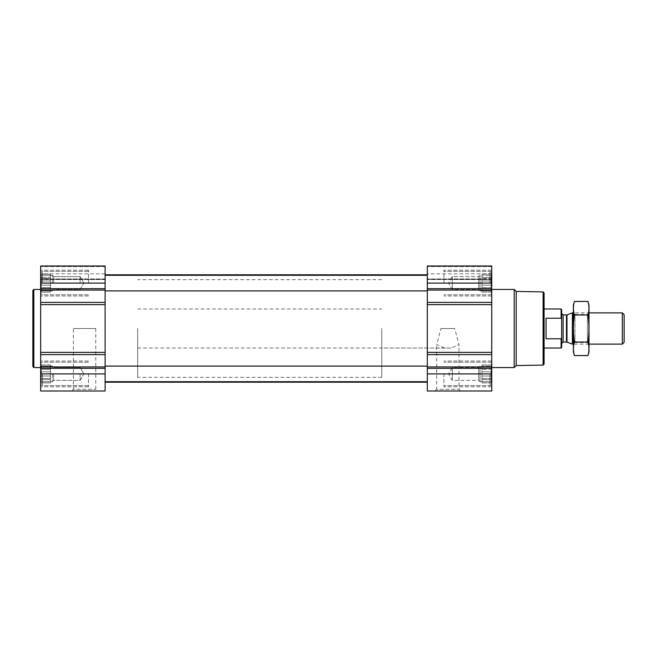 <?xml version="1.0" encoding="UTF-8"?>
<svg xmlns="http://www.w3.org/2000/svg" width="657" height="657" viewBox="0 0 657 657"><rect width="100%" height="100%" fill="white"/><g stroke="black" fill="none" stroke-linecap="round" stroke-linejoin="round"><path stroke-width="0.49" stroke-dasharray="3.29 2.46" d="M440.913 328.5L454.718 328.5L458.988 344.81L450.899 348.029L444.732 348.029L436.642 344.81L440.913 328.5L454.718 328.5M434.967 390.989L460.664 390.989L434.967 390.989L436.642 389.314L458.988 389.314L436.642 389.314L436.642 344.81M40.66 283.101L40.66 266.011L40.66 279.504L40.66 266.011L105.104 266.011L40.66 266.011L105.104 266.011L105.104 290.911L105.104 275.283L105.104 290.911L105.104 275.283L105.104 283.101L40.66 283.101L40.66 390.989L105.104 390.989L105.104 354.599L40.66 354.599M41.457 285.187L40.923 283.101L41.457 285.187L40.923 287.61L41.457 281.007L40.923 283.101L41.457 285.187L40.923 287.61L41.457 288.817L40.923 287.61L41.457 285.187L50.425 285.187L50.425 283.101L40.923 283.101L41.457 281.007L40.923 278.584L41.457 281.007L40.923 283.101L50.425 283.101L50.425 281.007L41.457 281.007L40.923 278.584L41.457 277.377L40.923 278.584L41.457 281.007L50.425 281.007L50.425 278.584L40.923 278.584L41.457 277.377L40.923 275.283L41.457 277.377L40.923 278.584L50.425 278.584L50.425 277.377L41.457 277.377L40.923 275.283L41.457 275.283L40.923 275.283L41.457 277.377L50.425 277.377L50.425 275.283L40.923 275.283L41.457 275.283L40.923 274.076L41.457 275.283L50.425 275.283L41.457 275.283L40.923 274.076L41.457 275.283L50.425 275.283L50.425 274.076L40.923 274.076L40.66 273.624L40.923 274.076L50.425 274.076L50.425 285.187L41.457 285.187L50.425 285.187L50.425 287.61L40.923 287.61L41.457 288.817L40.923 290.911L41.457 288.817L40.923 287.61L50.425 287.61L50.425 288.817L41.457 288.817L40.923 290.911L41.457 290.911L40.923 290.911L41.457 288.817L50.425 288.817L50.425 290.911L40.923 290.911L41.457 290.911L40.923 292.119L41.457 290.911L50.425 290.911L41.457 290.911L40.923 292.119L41.457 290.911L50.425 290.911L50.425 292.119L40.923 292.119L40.66 292.57L40.923 292.119L50.425 292.119L50.425 275.283L50.425 283.101L40.923 283.101L50.425 283.101L50.425 281.007L41.457 281.007L50.425 281.007L50.425 278.584L40.923 278.584L50.425 278.584L50.425 277.377L41.457 277.377L50.425 277.377L50.425 275.283L40.923 275.283L50.425 275.283L41.457 275.283L50.425 275.283L50.425 274.076L50.425 285.187L41.457 285.187M41.457 375.993L40.923 373.899L41.457 375.993L40.923 378.416L41.457 371.813L40.923 373.899L41.457 375.993L40.923 378.416L41.457 379.623L40.923 378.416L41.457 375.993L50.425 375.993L50.425 373.899L40.923 373.899L41.457 371.813L40.923 369.39L41.457 371.813L40.923 373.899L50.425 373.899L50.425 371.813L41.457 371.813L40.923 369.39L41.457 368.183L40.923 369.39L41.457 371.813L50.425 371.813L50.425 369.39L40.923 369.39L41.457 368.183L40.923 366.089L41.457 368.183L40.923 369.39L50.425 369.39L50.425 368.183L41.457 368.183L40.923 366.089L41.457 366.089L40.923 366.089L41.457 368.183L50.425 368.183L50.425 366.089L40.923 366.089L41.457 366.089L40.923 364.881L41.457 366.089L50.425 366.089L41.457 366.089L40.923 364.881L41.457 366.089L50.425 366.089L50.425 364.881L40.923 364.881L40.66 364.43L40.923 364.881L50.425 364.881L50.425 375.993L41.457 375.993L50.425 375.993L50.425 378.416L40.923 378.416L41.457 379.623L40.923 381.717L41.457 379.623L40.923 378.416L50.425 378.416L50.425 379.623L41.457 379.623L40.923 381.717L41.457 381.717L40.923 381.717L41.457 379.623L50.425 379.623L50.425 381.717L40.923 381.717L41.457 381.717L40.923 382.924L41.457 381.717L50.425 381.717L41.457 381.717L40.923 382.924L41.457 381.717L50.425 381.717L50.425 382.924L40.923 382.924L40.66 383.376L40.923 382.924L50.425 382.924L50.425 366.089L50.425 373.899L40.923 373.899L50.425 373.899L50.425 371.813L41.457 371.813L50.425 371.813L50.425 369.39L40.923 369.39L50.425 369.39L50.425 368.183L41.457 368.183L50.425 368.183L50.425 366.089L40.923 366.089L50.425 366.089L41.457 366.089L50.425 366.089L50.425 364.881L50.425 375.993L41.457 375.993M491.493 290.911L490.951 290.911L491.493 290.911L490.951 288.817L491.493 292.119L490.951 290.911L491.493 290.911L490.951 288.817L491.493 287.61L490.951 288.817L491.493 290.911L481.992 290.911L481.992 292.119L481.992 274.076L481.992 292.119L481.992 274.076L481.992 290.911L480.037 290.911L480.037 275.283L480.037 290.911L480.037 275.283L480.037 290.911L478.715 289.589L478.715 276.605L478.715 289.589L478.715 276.605L478.715 289.589L452.303 289.589L452.303 276.605L452.303 289.589L452.303 276.605L452.303 289.589L448.559 283.101L452.303 276.605L478.715 276.605L480.037 275.283L481.992 275.283L481.992 283.101L481.992 275.283L480.037 275.283L478.715 276.605L452.303 276.605L448.559 283.101L452.303 289.589L478.715 289.589L480.037 290.911L490.951 290.911L491.493 292.119L490.951 290.911L481.992 290.911L491.493 290.911M490.951 285.187L491.493 287.61L490.951 285.187L491.493 283.101L490.951 285.187L491.493 287.61L490.951 288.817L491.493 287.61L490.951 281.007L491.493 283.101L490.951 285.187L481.992 285.187L481.992 288.817L481.992 285.187L490.951 285.187M491.748 354.599L491.748 266.011L427.313 266.011L427.313 390.989L491.748 390.989L491.748 354.599L427.313 354.599M491.493 278.584L490.951 281.007L491.493 278.584L490.951 277.377L491.493 278.584L490.951 281.007L491.493 283.101L490.951 281.007L491.493 275.283L490.951 277.377L491.493 278.584L481.992 278.584L491.493 278.584M490.951 275.283L491.493 275.283L490.951 275.283L491.493 274.076L490.951 277.377L491.493 274.076L490.951 275.283L481.992 275.283L490.951 275.283M491.493 381.717L490.951 381.717L491.493 381.717L490.951 379.623L491.493 382.924L490.951 381.717L491.493 381.717L490.951 379.623L491.493 378.416L490.951 379.623L491.493 381.717L481.992 381.717L481.992 382.924L481.992 364.881L481.992 382.924L481.992 364.881L481.992 381.717L480.037 381.717L480.037 366.089L480.037 381.717L480.037 366.089L480.037 381.717L478.715 380.395L478.715 367.411L478.715 380.395L478.715 367.411L478.715 380.395L452.303 380.395L452.303 367.411L452.303 380.395L452.303 367.411L452.303 380.395L448.559 373.899L452.303 367.411L478.715 367.411L480.037 366.089L481.992 366.089L481.992 373.899L481.992 366.089L480.037 366.089L478.715 367.411L452.303 367.411L448.559 373.899L452.303 380.395L478.715 380.395L480.037 381.717L490.951 381.717L491.493 382.924L490.951 381.717L481.992 381.717L491.493 381.717M490.951 375.993L491.493 378.416L490.951 375.993L491.493 373.899L490.951 375.993L491.493 378.416L490.951 379.623L491.493 378.416L490.951 371.813L491.493 373.899L490.951 375.993L481.992 375.993L481.992 379.623L481.992 375.993L490.951 375.993M491.493 369.39L490.951 371.813L491.493 369.39L490.951 368.183L491.493 369.39L490.951 371.813L491.493 373.899L490.951 371.813L491.493 366.089L490.951 368.183L491.493 369.39L481.992 369.39L491.493 369.39M490.951 366.089L491.493 366.089L490.951 366.089L491.493 364.881L490.951 368.183L491.493 364.881L490.951 366.089L481.992 366.089L490.951 366.089M491.748 266.011L427.313 266.011L491.748 266.011L491.748 279.504L491.748 266.011M491.748 279.307L491.748 273.821L491.748 279.307L427.313 279.504L427.313 273.821L427.313 279.307L491.748 279.307M491.748 373.899L491.748 386.792L491.748 361.013L491.748 386.792L491.748 361.013L491.748 384.608L491.748 363.198L491.748 384.608L491.748 363.198L491.748 373.899L427.313 373.899M491.748 283.101L491.748 270.208L491.748 295.987L491.748 270.208L491.748 293.802L491.748 272.392L491.748 293.802L491.748 272.392L491.748 283.101L427.313 283.101M491.748 328.5L491.748 367.559L491.748 328.5M427.313 328.5L427.313 382.202L427.313 328.5M105.104 328.5L105.104 382.202L105.104 328.5M105.104 283.101L105.104 354.599M105.104 279.307L105.104 273.821L105.104 279.307L40.66 279.504L40.66 273.821L40.66 279.307L105.104 279.307M71.753 390.989L97.441 390.989L71.753 390.989L73.42 389.314L95.774 389.314L73.42 389.314L73.42 328.5L95.774 328.5L73.42 328.5M40.66 328.5L40.66 367.559L40.66 328.5M544.086 292.874L544.086 364.126M544.086 328.5L544.086 348.029L544.086 328.5M543.109 291.905L543.109 365.095M516.197 291.429L516.197 365.571M514.209 289.441L514.209 367.559M443.91 373.899L443.91 386.792L443.91 373.899M443.91 283.101L443.91 270.208L443.91 283.101M489.991 373.899L489.991 385.618L489.991 373.899M489.991 283.101L489.991 271.382L489.991 283.101M491.493 373.899L481.992 373.899L491.493 373.899M490.951 371.813L481.992 371.813L490.951 371.813M490.951 368.183L481.992 368.183L490.951 368.183M491.493 364.881L481.992 364.881L491.493 364.881L491.748 364.43L491.493 364.881M491.493 378.416L481.992 378.416L491.493 378.416M490.951 379.623L481.992 379.623L490.951 379.623M491.493 382.924L481.992 382.924L491.493 382.924L491.748 383.376L491.493 382.924M491.493 283.101L481.992 283.101L491.493 283.101M490.951 281.007L481.992 281.007L490.951 281.007M490.951 277.377L481.992 277.377L490.951 277.377M491.493 274.076L481.992 274.076L491.493 274.076L491.748 273.624L491.493 274.076M491.493 287.61L481.992 287.61L491.493 287.61M490.951 288.817L481.992 288.817L490.951 288.817M491.493 292.119L481.992 292.119L491.493 292.119L491.748 292.57L491.493 292.119M33.827 289.441L33.827 367.559M32.85 290.419L32.85 366.581M88.506 373.899L88.506 386.792L88.506 373.899M88.506 283.101L88.506 270.208L88.506 283.101M42.418 373.899L42.418 385.618L42.418 373.899M42.418 283.101L42.418 271.382L42.418 283.101M80.105 373.899L80.105 380.395L80.105 373.899M53.702 373.899L53.702 380.395L53.702 373.899M52.379 373.899L52.379 381.717L52.379 373.899M50.425 375.993L50.425 378.416L40.923 378.416L50.425 378.416L50.425 379.623L41.457 379.623L50.425 379.623L50.425 381.717L40.923 381.717L50.425 381.717L41.457 381.717L50.425 381.717L50.425 382.924L50.425 375.993M50.425 373.899L50.425 381.717L50.425 373.899M80.105 283.101L80.105 276.605L80.105 283.101M53.702 283.101L53.702 276.605L53.702 283.101M52.379 283.101L52.379 275.283L52.379 283.101M50.425 285.187L50.425 287.61L40.923 287.61L50.425 287.61L50.425 288.817L41.457 288.817L50.425 288.817L50.425 290.911L40.923 290.911L50.425 290.911L41.457 290.911L50.425 290.911L50.425 292.119L50.425 285.187M50.425 283.101L50.425 275.283L50.425 283.101M381.742 328.5L381.742 377.323L381.742 328.5M561.661 309.521L561.661 347.479M561.661 328.5L561.661 343.537L561.661 328.5M561.111 308.971L561.111 318.21L561.661 319.302M561.111 318.21L546.041 318.21L546.041 338.79L561.111 338.79L561.661 337.698L561.111 338.79L561.111 348.029M137.65 328.5L137.65 377.323L137.65 328.5M546.041 338.79L546.041 318.21L546.041 338.79M624.15 314.678L624.15 342.322M622.351 312.88L622.351 344.12M572.37 312.88L572.37 344.12M573.38 351.832L573.38 305.168M573.38 312.88L573.38 344.12L573.38 312.88L574.965 314.465L574.965 342.535L574.965 314.465L587.415 314.465L587.415 342.535L587.415 314.465L589.001 312.88L589.001 344.12L589.001 312.88L573.38 312.88M574.374 301.44C573.093 305.948 573.093 310.457 574.374 314.974C573.101 323.876 573.101 332.894 574.374 342.026C573.093 346.543 573.093 351.052 574.374 355.56M574.374 314.974L587.999 314.974C589.28 310.457 589.28 305.948 587.999 301.44M574.374 342.026L587.999 342.026C589.28 333.124 589.28 324.106 587.999 314.974M587.999 355.56C589.28 351.052 589.28 346.543 587.999 342.026M589.001 351.832L589.001 305.168M491.748 368.322L427.313 368.322M491.748 366.943L427.313 366.943M491.748 352.366L427.313 352.366M491.748 304.634L427.313 304.634M491.748 302.401L427.313 302.401M491.748 290.057L427.313 290.057M491.748 288.678L427.313 288.678M491.748 266.586L427.313 266.586L491.748 266.586M491.748 278.929L427.313 278.929L491.748 278.929M105.104 368.322L40.66 368.322M105.104 373.899L40.66 373.899M105.104 366.943L40.66 366.943M105.104 352.366L40.66 352.366M105.104 304.634L40.66 304.634M105.104 302.401L40.66 302.401M105.104 290.057L40.66 290.057M105.104 288.678L40.66 288.678M105.104 266.586L40.66 266.586L105.104 266.586M105.104 278.929L40.66 278.929L105.104 278.929M566.983 314.843L566.983 342.157M566.482 314.925L566.482 342.075M563.123 314.925L563.123 342.075M460.664 390.989L458.988 389.314L458.988 344.81M491.748 279.504L427.313 279.504L491.748 279.504M491.748 273.821L427.313 273.821M105.104 381.717L427.313 381.717M105.104 366.089L427.313 366.089M105.104 290.911L427.313 290.911M105.104 275.283L427.313 275.283M105.104 279.504L40.66 279.504L105.104 279.504M105.104 273.821L40.66 273.821M491.748 361.013L443.91 361.013L491.748 361.013M491.748 386.792L443.91 386.792L491.748 386.792M491.748 270.208L443.91 270.208L491.748 270.208M491.748 295.987L443.91 295.987L491.748 295.987M491.748 363.198L489.991 362.188L443.91 362.188L489.991 362.188L491.748 363.198M491.748 384.608L489.991 385.618L443.91 385.618L489.991 385.618L491.748 384.608M491.748 272.392L489.991 271.382L443.91 271.382L489.991 271.382L491.748 272.392M491.748 293.802L489.991 294.812L443.91 294.812L489.991 294.812L491.748 293.802M95.774 328.5L95.774 389.314L97.441 390.989M88.506 361.013L40.66 361.013L88.506 361.013M88.506 386.792L40.66 386.792L88.506 386.792M88.506 270.208L40.66 270.208L88.506 270.208M88.506 295.987L40.66 295.987L88.506 295.987M88.506 362.188L42.418 362.188L40.66 363.198L42.418 362.188L88.506 362.188M88.506 385.618L42.418 385.618L40.66 384.608L42.418 385.618L88.506 385.618M88.506 271.382L42.418 271.382L40.66 272.392L42.418 271.382L88.506 271.382M88.506 294.812L42.418 294.812L40.66 293.802L42.418 294.812L88.506 294.812M83.858 373.899L80.105 367.411L53.702 367.411L52.379 366.089L50.425 366.089L52.379 366.089L53.702 367.411L80.105 367.411L83.858 373.899L80.105 380.395L53.702 380.395L52.379 381.717L50.425 381.717L52.379 381.717L53.702 380.395L80.105 380.395L83.858 373.899M83.858 283.101L80.105 276.605L53.702 276.605L52.379 275.283L50.425 275.283L52.379 275.283L53.702 276.605L80.105 276.605L83.858 283.101L80.105 289.589L53.702 289.589L52.379 290.911L50.425 290.911L52.379 290.911L53.702 289.589L80.105 289.589L83.858 283.101M137.65 308.971L381.742 308.971M137.65 348.029L450.899 348.029M444.732 348.029L381.742 348.029M381.742 279.677L137.65 279.677M381.742 377.323L137.65 377.323M589.001 344.12L573.38 344.12L574.965 342.535L587.415 342.535L589.001 344.12"/><path stroke-width="0.99" d="M491.748 373.899L491.748 266.011L427.313 266.011L427.313 390.989L491.748 390.989L491.748 373.899L427.313 373.899M105.104 373.899L105.104 266.011L40.66 266.011L40.66 390.989L105.104 390.989L105.104 373.899L40.66 373.899M543.109 291.905L543.109 365.095L544.086 364.126L544.086 292.874L543.109 291.905L516.197 291.429L514.209 289.441L491.748 289.441M543.109 365.095L516.197 365.571L516.197 291.429M516.197 365.571L514.209 367.559L514.209 289.441M40.66 367.559L33.827 367.559L33.827 289.441L40.66 289.441M33.827 367.559L32.85 366.581L32.85 290.419L33.827 289.441M561.661 319.302L561.111 318.21L546.041 318.21L546.041 338.79L561.111 338.79L561.661 337.698L561.111 338.79L561.111 348.029L561.661 347.479L561.661 309.521L561.111 308.971L544.086 308.971M561.111 318.21L561.111 308.971M622.351 312.88L622.351 344.12L624.15 342.322L624.15 314.678L622.351 312.88L589.001 312.88M573.38 344.12L572.37 344.12L572.37 312.88L573.38 312.88M574.374 301.44L573.38 305.168L573.38 351.832L574.374 355.56C573.093 351.052 573.093 346.543 574.374 342.026C573.101 333.124 573.101 324.106 574.374 314.974C573.093 310.457 573.093 305.948 574.374 301.44L587.999 301.44C589.28 305.948 589.28 310.457 587.999 314.974C589.28 323.876 589.28 332.894 587.999 342.026C589.28 346.543 589.28 351.052 587.999 355.56L574.374 355.56M574.374 314.974L587.999 314.974M574.374 342.026L587.999 342.026M587.999 301.44L589.001 305.168L589.001 351.832L587.999 355.56M491.748 283.101L427.313 283.101M491.748 288.678L427.313 288.678M491.748 290.057L427.313 290.057M491.748 302.401L427.313 302.401M491.748 304.634L427.313 304.634M491.748 352.366L427.313 352.366M491.748 354.599L427.313 354.599M491.748 366.943L427.313 366.943M491.748 368.322L427.313 368.322M105.104 283.101L40.66 283.101M105.104 288.678L40.66 288.678M105.104 290.057L40.66 290.057M105.104 302.401L40.66 302.401M105.104 304.634L40.66 304.634M105.104 352.366L40.66 352.366M105.104 354.599L40.66 354.599M105.104 366.943L40.66 366.943M105.104 368.322L40.66 368.322M566.983 314.843L566.482 314.925L566.482 342.075L566.983 342.157L566.983 314.843L572.37 312.88M566.482 342.075L563.123 342.075L563.123 314.925L561.661 313.463M105.104 381.717L427.313 381.717M105.104 366.089L427.313 366.089M105.104 290.911L427.313 290.911M105.104 275.283L427.313 275.283M105.104 382.202L427.313 382.202M105.104 274.798L427.313 274.798M514.209 367.559L491.748 367.559M561.111 348.029L544.086 348.029M622.351 344.12L589.001 344.12M566.983 342.157L572.37 344.12M566.482 314.925L563.123 314.925M563.123 342.075L561.661 343.537"/></g></svg>
